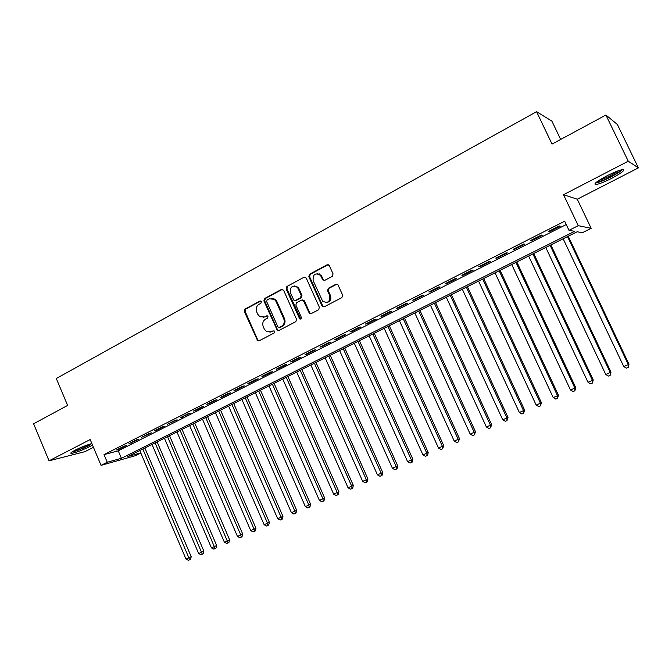 <?xml version="1.0" encoding="UTF-8"?>
<svg xmlns="http://www.w3.org/2000/svg" width="672" height="672" viewBox="0 0 672 672"><rect width="100%" height="100%" fill="white"/><g stroke="black" fill="none" stroke-linecap="round" stroke-linejoin="round"><path stroke-width="1.01" d="M261.374 301.652L259.896 301.064L244.994 309.112L244.297 311.447L257.746 340.897L259.014 340.88L274.058 333.026L274.554 331.38L274.05 330.809L271.102 331.8L266.7 331.741L264.306 329.07L263.248 326.676C262.147 323.442 262.903 320.939 265.507 319.175L267.456 318.142L267.96 316.495L267.506 315.958L264.516 316.94L259.904 316.764L257.746 314.244L256.687 311.858C255.595 308.624 256.343 306.121 258.938 304.34L260.879 303.299L261.374 301.652M260.719 301.014L245.818 309.053L245.129 311.38L257.72 339.914L258.938 340.914M606.799 175.888C596.786 181.306 593.124 184.204 595.82 184.573C599.088 184.086 604.372 182.003 611.663 178.332C621.718 172.931 625.422 170.008 622.784 169.562C619.492 170.066 614.166 172.175 606.799 175.888M72.694 451.525C76.709 450.727 81.992 448.745 88.528 445.561L91.846 443.57C86.789 444.965 81.194 447.174 75.079 450.198C71.215 452.239 69.972 453.306 71.341 453.39C75.684 452.693 81.908 450.383 89.998 446.468L92.501 445.082M332.296 276.335L333.06 273.89L329.204 265.381L327.096 264.793L309.557 274.26L308.818 276.679L322.3 306.482L324.19 306.835L341.888 297.595L342.653 295.159L337.982 284.861L335.882 284.29L328.306 288.296L327.55 290.724L329.776 295.672C330.179 301.846 327.793 303.66 322.602 301.132L313.127 280.56C312.841 274.159 315.311 272.437 320.519 275.386L322.72 279.888L324.736 280.367L332.296 276.335M605.909 115.03L617.366 124.471L638.4 167.874L628.261 161.213L605.909 115.03L552.04 144.094L536.567 111.686L56.297 378.512L67.628 405.426L33.6 423.78L49.056 460.824L90.174 439.555L101.052 465.352L107.243 462.244L104.026 454.625L564.673 221.222L568.991 230.32L578.256 225.658L591.175 228.329L582.414 232.697L577.172 231.764L127.814 456.498L140.767 452.886M628.261 161.213L563.514 194.712L578.256 225.658M283.609 290.262L281.45 289.43L264.6 298.528L263.886 300.888L277.368 330.49L278.804 330.54L295.814 321.661L296.545 319.284L283.609 290.262M286.86 286.516L304.046 277.234L306.239 278.065L319.368 307.339L318.62 309.75L311.161 313.639L309.406 313.396L303.265 300.367L301.476 300.098L296.596 302.686L295.856 305.071L301.35 317.369C301.518 318.822 300.955 319.343 299.678 318.914L286.129 288.901L286.86 286.516L304.046 277.234M49.056 460.824L84.958 451.651L93.442 447.308M123.967 446.2L116.516 449.963L118.868 449.341L126.294 445.586L123.967 446.2M136.492 439.858L128.957 443.671L138.793 439.27L136.492 439.858M149.167 433.448L141.54 437.304L151.435 432.877L149.167 433.448M161.994 426.955L154.283 430.861L156.542 430.298L164.237 426.401L161.994 426.955M174.98 420.386L167.168 424.343L177.181 419.857L174.98 420.386M188.118 413.742L180.214 417.74L190.294 413.23L188.118 413.742M201.415 407.014L193.418 411.062L195.577 410.558L203.557 406.526L201.415 407.014M214.88 400.201L206.783 404.3L208.908 403.813L216.98 399.731L214.88 400.201M228.505 393.313L220.307 397.454L222.398 396.992L230.572 392.86L228.505 393.313M242.306 386.333L234.007 390.524L236.057 390.088L244.331 385.904L242.306 386.333M256.276 379.26L247.876 383.51L249.883 383.099L258.266 378.857L256.276 379.26M270.421 372.103L261.912 376.412L263.886 376.018L272.37 371.725L270.421 372.103M284.743 364.862L276.133 369.222L278.057 368.852L286.65 364.51L284.743 364.862M299.25 357.521L290.522 361.939L292.412 361.595L301.115 357.193L299.25 357.521M313.942 350.087L305.105 354.556L306.953 354.245L315.764 349.784L313.942 350.087M328.826 342.56L319.872 347.088L321.678 346.794L330.599 342.283L328.826 342.56M343.904 334.933L334.832 339.52L336.588 339.259L345.635 334.681L343.904 334.933M359.176 327.205L349.986 331.85L351.7 331.615L360.856 326.987L359.176 327.205M374.648 319.376L365.341 324.089L367.004 323.879L376.278 319.192L374.648 319.376M390.323 311.447L380.89 316.218L382.502 316.042L391.902 311.287L390.323 311.447M406.207 303.408L396.656 308.246L398.21 308.095L407.736 303.282L406.207 303.408M422.31 295.268L412.625 300.166L414.128 300.048L423.788 295.168L422.31 295.268M438.623 287.011L428.812 291.976L430.265 291.892L440.051 286.944L438.623 287.011M455.162 278.645L445.217 283.676L446.611 283.626L456.532 278.611L455.162 278.645M471.929 270.161L461.84 275.268L463.184 275.251L473.231 270.169L471.929 270.161M488.922 261.568L478.699 266.742L479.984 266.75L490.174 261.601L488.922 261.568M506.159 252.848L495.785 258.09L497.011 258.14L507.343 252.924L506.159 252.848M523.631 244.012L513.114 249.329L514.273 249.413L524.748 244.121L523.631 244.012M541.346 235.049L530.687 240.442L531.779 240.568L542.396 235.192L541.346 235.049M104.026 454.625L118.238 450.828L566.252 224.549M549.528 231.588L560.297 226.145L559.314 225.96L548.503 231.428L549.528 231.588L549.268 231.042M560.658 139.448L551.88 121.103L536.567 111.686M563.514 194.712L577.273 199.214L638.4 167.874M577.273 199.214L591.175 228.329M140.801 452.953L135.173 455.759L101.052 465.352M107.243 462.244L121.405 458.296L574.636 231.319L568.991 230.32M118.238 450.828L121.405 458.296M118.868 449.341L118.667 448.879M131.275 443.066L131.082 442.596M143.833 436.716L143.632 436.246M156.542 430.298L156.332 429.82M169.394 423.797L169.193 423.318M182.406 417.211L182.204 416.732M195.577 410.558L195.367 410.071M208.908 403.813L208.698 403.334M222.398 396.992L222.188 396.505M236.057 390.088L235.838 389.6M249.883 383.099L249.665 382.603M263.886 376.018L263.668 375.522M278.057 368.852L277.838 368.348M292.412 361.595L292.194 361.091M306.953 354.245L306.726 353.741M321.678 346.794L321.451 346.29M336.588 339.259L336.361 338.747M351.7 331.615L351.464 331.103M367.004 323.879L366.769 323.366M382.502 316.042L382.267 315.521M398.21 308.095L397.975 307.574M414.128 300.048L413.893 299.527M430.265 291.892L430.021 291.362M446.611 283.626L446.368 283.097M463.184 275.251L462.932 274.714M479.984 266.75L479.732 266.221M497.011 258.14L496.759 257.603M514.273 249.413L514.021 248.875M531.779 240.568L531.518 240.022M263.172 317.402L264.516 316.94M266.465 315.899L267.254 315.832L265.322 316.865M269.909 332.237L271.102 331.8M273.059 330.775L271.9 331.708M282.484 289.296L265.398 298.486L264.692 300.846L277.444 329.599L278.687 330.599M267.154 299.922L266.65 301.577L277.88 326.869L279.376 327.474L281.459 326.382C284.105 324.618 284.878 322.098 283.769 318.822L276.058 301.484L274.386 299.309L269.212 298.813L267.154 299.922M271.564 298.259L275.176 299.267L276.847 301.434L284.542 318.755C285.65 322.014 284.886 324.534 282.24 326.298L280.165 327.382M302.476 299.947L304.424 300.896L309.716 312.715L310.968 313.723M287.633 286.49L286.91 288.876L300.821 319.04M298.183 288.674L297.209 287.246C292.177 285.046 289.909 286.919 290.405 292.849L293.849 300.191L295.579 300.426L300.468 297.83L301.207 295.428L298.183 288.674L298.948 288.649L297.973 287.221L294.512 285.978M298.948 288.649L301.963 295.394L301.224 297.788L296.352 300.376M317.419 273.605L321.258 275.377L323.45 279.871L324.408 280.501M326.474 302.576C330.154 301.896 331.498 299.586 330.498 295.638L329.776 295.672M336.932 284.138L329.028 288.271L328.272 290.69L330.498 295.638M328.213 264.659L310.313 274.252L309.565 276.671L322.703 305.928L323.954 306.936M139.768 450.526L186.001 559.079L191.218 556.71L144.841 447.989M191.218 556.71L190.487 559.364L189.655 559.768L142.817 448.997M189.655 559.768L188.404 560.314L186.001 559.079M75.793 449.837L88.477 444.57M71.803 452.096C76.65 450.979 82.538 448.72 89.468 445.326M621.113 169.882C619.962 172.217 605.27 180.054 598.937 181.742L596.459 182.162M598.693 180.558L599.222 180.415C606.287 177.996 612.704 174.762 618.458 170.713M595.4 183.095L597.526 182.624C604.271 180.81 619.634 172.822 622.507 169.596M152.015 444.394L198.643 553.518L203.868 551.149L157.097 441.857M203.868 551.149L203.137 553.812L202.322 554.207L155.106 442.856M202.322 554.207L201.054 554.761L198.643 553.518M164.413 438.203L211.436 547.89L216.661 545.521L169.504 435.658M216.661 545.521L215.947 548.201L215.141 548.587L167.53 436.64M215.141 548.587L213.856 549.15L211.436 547.89M176.954 431.928L224.381 542.195L229.614 539.826L182.045 429.383M229.614 539.826L228.9 542.514L228.11 542.892L180.104 430.349M228.11 542.892L226.808 543.472L224.381 542.195M189.638 425.586L237.476 536.441L242.71 534.064L194.729 423.032M242.71 534.064L242.004 536.768L241.231 537.138L240.778 534.988L192.83 423.99M241.231 537.138L239.912 537.718L237.476 536.441M202.474 419.168L250.723 530.611L255.965 528.234L207.572 416.615M255.965 528.234L255.259 530.947L254.503 531.317L254.066 529.141L205.699 417.547M254.503 531.317L253.168 531.905L250.723 530.611M215.452 412.667L264.138 524.714L269.38 522.337L220.559 410.122M269.38 522.337L268.682 525.059L267.935 525.42L267.515 523.228L218.728 411.037M267.935 525.42L266.582 526.016L264.138 524.714M228.598 406.098L277.704 518.75L282.954 516.365L233.705 403.544M282.954 516.365L282.265 519.103L281.534 519.456L281.123 517.247L231.907 404.443M281.534 519.456L280.165 520.061L277.704 518.75M241.895 399.445L291.438 512.711L296.688 510.325L247.002 396.892M296.688 510.325L296.008 513.072L295.294 513.425L294.899 511.19L245.238 397.774M295.294 513.425L293.908 514.03L291.438 512.711M255.352 392.717L305.34 506.596L310.59 504.21L260.459 390.163M310.59 504.21L309.918 506.974L309.221 507.31L308.843 505.058L258.737 391.02M309.221 507.31L307.818 507.931L305.34 506.596M268.968 385.904L319.41 500.405L324.66 498.019L274.084 383.351M324.66 498.019L323.996 500.791L323.316 501.127L322.955 498.851L272.404 384.191M323.316 501.127L321.896 501.749L319.41 500.405M282.752 379.008L333.656 494.147L338.906 491.753L287.868 376.454M338.906 491.753L338.251 494.542L337.588 494.869L337.243 492.568L286.23 377.278M337.588 494.869L336.151 495.499L333.656 494.147M296.713 372.036L348.071 487.805L353.329 485.411L301.829 369.474M353.329 485.411L352.682 488.208L352.036 488.527L351.708 486.209L300.224 370.272M352.036 488.527L350.582 489.166L348.071 487.805M310.842 364.972L362.678 481.379L367.937 478.993L315.958 362.41M367.937 478.993L367.29 481.799L366.66 482.118L366.349 479.766L314.395 363.191M366.66 482.118L365.19 482.756L362.678 481.379M325.139 357.815L377.454 474.886L382.721 472.492L330.254 355.253M382.721 472.492L382.082 475.314L381.469 475.616L381.184 473.248L328.742 356.009M381.469 475.616L379.982 476.272L377.454 474.886M339.62 350.574L392.431 468.3L397.69 465.906L344.736 348.012M397.69 465.906L397.06 468.737L396.472 469.039L396.203 466.637L343.274 348.751M396.472 469.039L394.96 469.703L392.431 468.3M354.287 343.241L407.585 461.63L412.852 459.236L359.402 340.679M319.679 274.512L319.435 273.924M412.852 459.236L412.23 462.084L411.659 462.378L411.407 459.95L357.983 341.393M411.659 462.378L410.13 463.042L407.585 461.63M369.13 335.815L422.94 454.877L426.812 453.18L428.207 452.483L374.254 333.253M428.207 452.483L427.594 455.347L427.039 455.624L426.812 453.18L372.876 333.942M427.039 455.624L425.494 456.305L422.94 454.877M384.166 328.297L438.497 448.039L442.411 446.317L443.755 445.645L389.29 325.735M443.755 445.645L442.621 448.787L442.411 446.317L387.962 326.399M442.621 448.787L441.05 449.476L438.497 448.039M399.403 320.678L454.247 441.118L459.505 438.724L404.51 318.116M459.505 438.724L458.405 441.865L458.212 439.37L403.234 318.755M458.405 441.865L456.817 442.562L454.247 441.118M414.826 312.959L470.207 434.095L474.222 432.331L475.465 431.701L419.941 310.405M475.465 431.701L474.39 434.851L474.222 432.331L418.715 311.018M474.39 434.851L472.777 435.557L470.207 434.095M430.45 305.147L486.368 426.989L490.442 425.2L491.627 424.595L435.557 302.593M491.627 424.595L490.585 427.745L490.442 425.2L434.389 303.181M490.585 427.745L488.956 428.459L486.368 426.989M446.284 297.234L502.748 419.782L506.881 417.967L508.007 417.388L451.391 294.672M508.007 417.388L506.999 420.546L506.881 417.967L450.274 295.235M506.999 420.546L505.344 421.268L502.748 419.782M462.319 289.212L519.347 412.482L523.53 410.642L524.597 410.096L467.418 286.658M524.597 410.096L523.631 413.255L523.53 410.642L466.36 287.188M523.631 413.255L521.951 413.986L519.347 412.482M478.565 281.081L536.172 405.09L540.414 403.225L541.414 402.696L483.672 278.536M541.414 402.696L540.481 405.863L540.414 403.225L482.664 279.031M540.481 405.863L538.784 406.602L536.172 405.09M495.037 272.849L553.216 397.589L557.516 395.699L558.457 395.203L500.128 270.295M558.457 395.203L557.558 398.37L557.516 395.699L499.187 270.774M557.558 398.37L555.836 399.118L553.216 397.589M511.72 264.499L570.494 389.995L574.854 388.08L575.736 387.61L516.81 261.954M575.736 387.61L574.871 390.776L574.854 388.08L515.928 262.399M574.871 390.776L573.124 391.541L570.494 389.995M528.629 256.04L588.008 382.292L592.427 380.352L593.242 379.907L533.719 253.504M593.242 379.907L592.418 383.074L592.427 380.352L532.896 253.915M592.418 383.074L590.654 383.846L588.008 382.292M545.773 247.472L605.766 374.489L610.243 372.515L610.991 372.103L550.855 244.927M610.991 372.103L610.201 375.27L610.243 372.515L550.099 245.314M610.201 375.27L608.412 376.06L605.766 374.489M563.153 238.778L623.767 366.568L628.303 364.577L628.984 364.19L568.226 236.242M628.984 364.19L628.236 367.357L628.303 364.577L567.529 236.586M628.236 367.357L626.422 368.155L623.767 366.568M260.702 301.022L259.896 301.064M257.72 339.914L256.906 340.015M245.129 311.38L244.297 311.447M245.818 309.053L244.994 309.112M277.444 329.599L276.662 329.683M264.692 300.846L263.886 300.888M265.398 298.486L264.6 298.528M282.232 289.405L281.45 289.43M282.24 326.298L281.459 326.382M284.542 318.755L283.769 318.822M276.847 301.434L276.058 301.484M309.716 312.715L308.969 312.782M304.424 300.896L303.668 300.938M300.065 318.36L299.309 318.436M286.91 288.876L286.129 288.901M301.224 297.788L300.468 297.83M301.963 295.394L301.207 295.428M323.24 279.518L322.51 279.535M321.796 276.301L321.056 276.31M328.272 290.69L327.55 290.724M329.028 288.271L328.306 288.296M336.596 284.264L335.882 284.29M322.703 305.928L321.964 305.978M309.565 276.671L308.818 276.679M310.313 274.252L309.557 274.26M327.818 264.802L327.096 264.793M258.56 340.796L257.746 340.897M278.149 330.406L277.368 330.49M275.176 299.267L274.386 299.309M310.153 313.328L309.406 313.396M304.021 300.325L303.265 300.367M300.434 318.839L299.678 318.914M297.973 287.221L297.209 287.246M323.45 279.871L322.72 279.888M321.258 275.377L320.519 275.386M323.03 306.432L322.3 306.482"/></g></svg>
